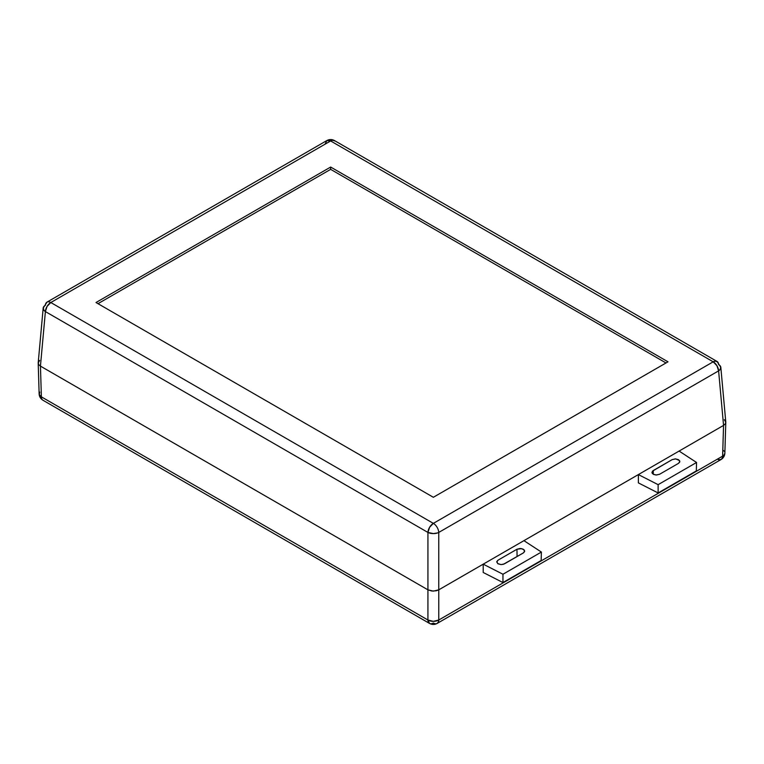 <?xml version="1.0" encoding="UTF-8"?>
<svg xmlns="http://www.w3.org/2000/svg" width="764" height="764" viewBox="0 0 764 764"><rect width="100%" height="100%" fill="white"/><g stroke="black" fill="none" stroke-linecap="round" stroke-linejoin="round"><path stroke-width="1.15" d="M502.96 574.251L502.951 582.55L541.141 560.509L541.389 552.057L502.96 574.251L483.211 564.166L483.201 572.475L502.951 582.55L502.96 574.251L541.389 552.057L541.141 560.509L502.951 582.55L483.201 572.475L483.211 564.166L438.765 589.827L438.765 620.015L438.765 589.827L483.211 564.166L502.96 574.251M523.932 540.654L541.389 552.057L523.932 540.654L638.379 474.587L638.37 482.886L658.129 492.961L696.31 470.92L696.558 462.478L658.129 484.662L658.129 492.961L658.129 484.662L638.379 474.587L523.932 540.654M504.46 563.832L523.34 552.926L524.667 551.111L523.34 549.24L520.15 548.476L516.961 549.24L517.075 556.545L516.961 549.24L521.688 548.628L524.352 550.128L524.581 551.57L523.426 552.878L503.438 564.271L500.983 564.586L497.698 563.584L496.829 561.492L497.994 560.193L516.961 549.24L498.071 560.146L496.753 561.989L498.071 563.832L501.26 564.596L504.46 563.832M724.864 453.052L724.282 454.733L722.62 456.137A7.669 4.422 1.7 0 0 724.864 453.128C724.692 455.927 723.413 458.066 721.035 459.536A7.669 4.422 -120 0 0 722.62 456.137L723.546 425.414L679.11 451.066L696.558 462.478L696.31 470.92L658.129 492.961L638.37 482.886L638.379 474.587L658.129 484.662L696.558 462.478L679.11 451.066L723.546 425.414L722.62 456.137L438.765 620.015A7.669 4.422 60 0 1 437.18 623.414A7.669 4.422 60 0 1 433.35 623.042A7.669 4.422 -60 0 1 429.511 623.414A7.669 4.422 -60 0 1 427.926 620.015L427.926 589.827L40.454 366.118L41.38 396.85L427.926 620.015L41.38 396.85A7.669 4.422 120 0 0 42.965 400.25A7.669 4.422 -60 0 1 41.38 396.85L40.454 366.118L427.926 589.827L427.926 620.015A7.669 4.574 -0 0 0 438.765 620.015L433.35 621.361L427.926 620.015L429.511 623.414L42.965 400.25C40.568 398.741 39.289 396.602 39.136 393.842A7.669 4.422 -1.7 0 0 41.38 396.85L39.279 394.625L39.718 392.056M653.296 474.272L653.249 470.557L651.921 472.4L653.249 474.243L656.438 475.007L659.628 474.243L678.518 463.337L659.542 474.291L656.037 474.998L653.669 474.463L652.189 473.288L652.485 471.14L672.215 459.603L675.729 458.897L679.568 460.606L679.731 462.058L678.518 463.337L679.836 461.523L678.518 459.651L675.328 458.887L672.129 459.651L653.249 470.557L653.296 474.272M724.358 419.703L725.8 422.282L725.217 423.972L723.556 425.405L438.756 589.837L436.273 590.792L431.851 591.04L427.935 589.837L40.444 366.118L38.783 364.686L38.2 362.995L39.642 360.417M39.279 394.625L39.136 393.766M437.82 622.899L437.142 623.434L438.326 622.125L438.765 620.015L722.62 456.137L722.181 458.247L720.996 459.556L718.246 459.642M723.575 450.569L724.282 451.352M721.674 459.011L720.996 459.556M438.756 589.837L723.556 425.405L718.609 370.865L438.756 532.441L438.756 589.837L438.756 532.441A7.669 3.954 180 0 1 427.935 532.441L45.391 311.578L40.444 366.118L427.935 589.837L427.935 532.441L427.935 589.837L433.35 591.126L438.756 589.837M330.65 167.049L95.997 302.525L433.35 497.288L668.003 361.811L330.65 167.049L330.65 169.35L330.65 167.049L668.003 361.811L433.35 497.288L95.997 302.525L330.65 167.049M97.993 303.68L330.65 169.35L666.007 362.967L330.65 169.35L97.993 303.68M43.309 307.462L43.739 310.041L45.391 311.578L47.072 306.393L50.806 302.525A7.669 4.422 120 0 0 45.391 311.578L427.935 532.441A7.669 4.422 -60 0 1 433.35 523.378L50.806 302.525A7.669 4.422 -120 0 0 46.976 302.143L43.176 308.093L38.21 362.757L38.783 364.686L40.444 366.118L45.391 311.578A7.669 4.412 -174.8 0 1 43.176 308.093A7.669 4.412 -174.8 0 1 45.391 305.333A7.669 4.422 60 0 1 46.976 302.143A7.669 4.422 60 0 1 50.806 302.525L433.35 523.378L713.194 361.811L330.65 140.958L50.806 302.525L330.65 140.958L713.194 361.811L433.35 523.378A7.669 4.422 60 0 1 438.756 532.441L718.609 370.865A7.669 4.422 -120 0 0 713.194 361.811A7.669 4.422 -60 0 1 717.024 361.439A7.669 4.422 -60 0 1 718.609 364.619A7.669 4.412 174.8 0 1 720.824 367.379A7.669 4.412 174.8 0 1 718.609 370.865L723.556 425.405L725.217 423.972L725.79 422.053L720.824 367.379L717.024 361.439L334.489 140.576A7.669 4.422 120 0 0 330.65 140.958A7.669 4.422 -120 0 0 326.82 140.576L330.65 140.958L332.665 140.242L335.062 141.025L334.384 140.519M437.6 532.928L438.756 532.441A7.669 4.422 -120 0 0 433.35 523.378L429.616 527.255L427.935 532.441L433.35 533.587L437.6 532.928M717.597 361.888L715.199 361.105L713.194 361.811L716.928 365.689L718.609 370.865L720.261 369.337L720.691 366.758M325.244 143.766L326.925 140.519M38.21 363.072L39.136 393.842M721.035 459.536L437.18 623.414C434.659 624.78 432.109 624.78 429.511 623.414M725.79 422.358L724.864 453.128M334.489 140.576C331.958 139.21 329.408 139.21 326.82 140.576L46.976 302.143"/></g></svg>
